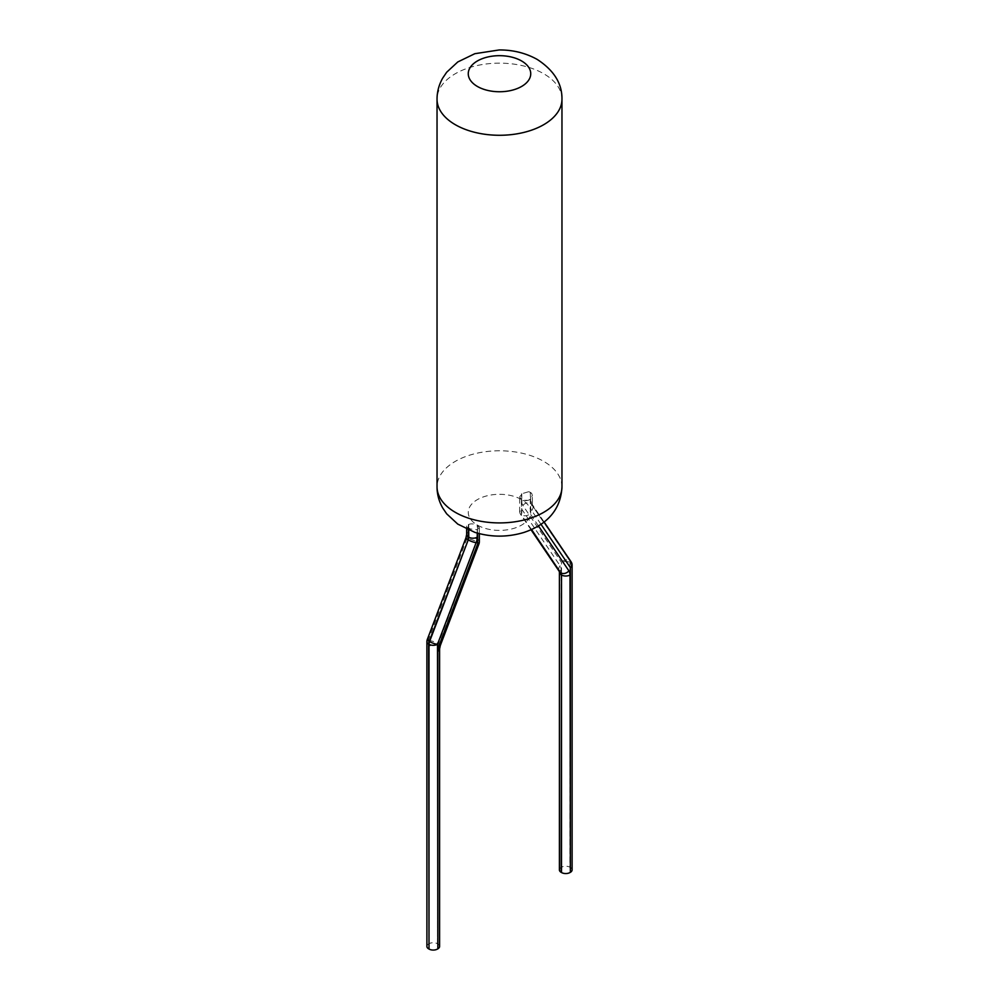 <?xml version="1.0" encoding="UTF-8"?>
<svg xmlns="http://www.w3.org/2000/svg" width="999" height="999" viewBox="0 0 999 999"><rect width="100%" height="100%" fill="white"/><g stroke="black" fill="none" stroke-linecap="round" stroke-linejoin="round"><path stroke-width="0.75" stroke-dasharray="5 3.75" d="M530.244 492.557L531.718 493.456L532.355 495.429L530.244 499.138C528.271 500.861 525.437 501.048 521.765 499.7L521.59 499.6A31.231 18.032 0 0 0 477.41 499.6A31.231 18.032 0 0 0 477.41 525.099A31.231 18.032 0 0 0 521.59 525.099A31.231 18.032 0 0 0 521.59 499.6L519.655 496.99L521.765 493.743L528.696 491.708L530.244 492.557M477.235 533.091L477.235 529.657L470.442 528.958L467.282 527.16L466.645 526.023L468.756 524.438C470.729 523.576 473.563 523.751 477.235 524.999L479.345 527.597L477.597 529.545L477.597 533.191M528.696 491.708A5.994 3.459 0 0 1 530.244 492.357L530.594 492.557A5.994 3.459 180 0 1 531.718 493.456M572.102 565.147A5.994 3.459 0 0 0 570.354 562.699L569.992 867.244A5.994 3.459 0 0 0 561.513 867.244L561.163 569.917A11.988 6.931 120 0 0 560.077 565.746L521.403 508.691L521.403 494.043M531.555 529.532L520.179 513.761L519.655 512.05L521.403 508.691M521.765 499.7L521.765 515.072C524.587 516.333 527.422 515.909 530.244 513.798L530.244 499.138M439.597 648.863A5.994 3.459 0 0 0 437.837 646.415L437.487 943.743A5.994 3.459 0 0 0 429.008 943.743L428.646 639.21L467.32 537.512A5.994 1.324 20.8 0 0 465.946 537.824M468.756 530.107L468.406 528.059A5.994 3.459 180 0 1 467.282 527.16M468.756 528.259A5.994 3.459 0 0 0 470.304 528.908M559.403 869.892A5.994 3.459 180 0 1 561.163 867.444M570.354 867.444A5.994 3.459 180 0 1 572.102 869.892M426.898 946.403A5.994 3.459 180 0 1 428.646 943.955M437.837 943.955A5.994 3.459 180 0 1 439.597 946.403M561.962 486.85A62.462 36.064 0 0 0 543.668 461.351A62.462 36.064 0 0 0 475.599 453.534A62.462 36.064 0 0 0 437.038 486.85M561.962 99.213A62.462 36.064 0 0 0 543.668 73.714A62.462 36.064 0 0 0 475.599 65.897A62.462 36.064 0 0 0 437.038 99.213M521.765 493.743L521.765 501.273A5.994 3.459 180 0 1 530.244 501.273A5.994 3.459 120 0 0 530.794 503.359L569.455 560.414A5.994 3.459 -60 0 1 569.992 562.499L569.992 867.244M530.244 492.357L530.594 501.486L530.594 492.557M521.765 501.273A11.988 6.931 120 0 0 522.852 505.444L561.513 562.499L561.513 867.244M531.393 529.607L521.403 514.872L521.403 499.5M538.449 525.911L530.244 513.798M530.594 498.851L530.594 506.381A5.994 3.459 0 0 0 532.355 503.933A5.994 3.459 0 0 0 530.594 501.486A5.994 3.459 -60 0 0 531.143 503.571L569.455 560.414A5.994 4.72 145.9 0 0 561.513 562.499A5.994 3.459 180 0 1 569.992 562.499L570.354 562.699A5.994 3.459 -60 0 0 569.805 560.614A5.994 4.72 -34.1 0 1 571.078 561.788M540.983 524.275L531.68 510.551A11.988 6.931 -60 0 1 530.594 506.381M477.597 525.199L477.597 539.298L477.235 524.999M468.756 524.438L468.756 539.085A5.994 3.459 180 0 1 477.235 539.085A5.994 3.459 120 0 1 476.698 541.808L438.024 643.506A5.994 1.324 -159.2 0 0 430.094 640.784L468.756 539.085A5.994 1.324 -159.2 0 1 476.698 541.808L438.386 643.706A5.994 3.459 120 0 0 437.837 646.415L437.487 943.743M429.008 943.743L429.008 646.216A11.988 6.931 -60 0 1 430.094 640.784M468.406 524.55L468.406 532.08A11.988 6.931 -60 0 1 467.32 537.512M468.406 529.957L468.406 528.059M468.406 532.08A5.994 3.459 0 0 0 466.645 534.527M479.345 541.745A5.994 3.459 0 0 0 477.597 539.298A5.994 3.459 -60 0 1 477.047 542.007A5.994 1.324 20.8 0 1 478.958 543.881M522.852 505.444A5.994 4.72 145.9 0 1 530.794 503.359L531.143 503.571A5.994 4.72 -34.1 0 1 532.405 504.732L544.093 521.977M560.077 565.746A5.994 4.72 -34.1 0 0 559.353 571.553L559.403 572.365A5.994 3.459 0 0 1 561.163 569.917M531.68 510.551A5.994 4.72 -34.1 0 0 532.405 504.732L532.355 495.429M426.898 641.658A5.994 3.459 0 0 1 428.646 639.21A5.994 1.324 20.8 0 0 427.285 639.522M429.008 646.216A5.994 3.459 180 0 1 437.487 646.216A5.994 3.459 -60 0 1 438.024 643.506L438.386 643.706A5.994 1.324 20.8 0 1 440.297 645.566M519.655 512.05L519.655 496.99M466.645 529.17L466.645 526.023M479.345 527.597L479.345 533.653M531.031 529.77L520.179 513.761"/><path stroke-width="1.5" d="M540.983 524.275L570.354 567.594A5.994 3.459 0 0 0 572.102 565.147L572.102 869.892A5.994 3.459 180 0 1 570.354 872.339L569.992 575.012A11.988 6.931 120 0 0 568.906 570.841L538.449 525.911M477.597 533.191L477.597 544.193L438.923 645.891A11.988 6.931 120 0 0 437.837 651.311A5.994 3.459 0 0 0 439.597 648.863L439.597 946.403A5.994 3.459 180 0 1 437.837 948.85L437.487 644.305L476.148 542.607A11.988 6.931 120 0 0 477.235 537.187A5.994 3.459 180 0 1 468.756 537.187L468.756 530.107M569.992 872.539A5.994 3.459 0 0 1 561.513 872.539L561.163 872.339A5.994 3.459 180 0 1 559.403 869.892L559.403 572.365A5.994 3.459 0 0 0 561.163 574.812A5.994 3.459 120 0 0 560.614 572.727L531.393 529.607M428.646 948.85A5.994 3.459 180 0 1 426.898 946.403L426.898 641.658A5.994 3.459 0 0 0 428.646 644.105L429.008 949.05A5.994 3.459 0 0 0 437.487 949.05M437.038 99.213L437.038 486.85A62.462 36.064 0 0 0 499.5 522.914A62.462 36.064 0 0 0 561.962 486.85L561.962 99.213A62.462 36.064 0 0 1 499.5 135.277A62.462 36.064 0 0 1 437.038 99.213C437.05 91.808 438.936 84.778 442.682 78.134L446.678 72.24L457.767 61.963L474.837 53.696L499.225 49.95C513.036 49.888 525.699 53.034 537.2 59.416C553.946 70.33 562.2 83.591 561.962 99.213M521.59 60.964A31.231 18.032 0 0 0 469.33 69.043A31.231 18.032 0 0 0 507.579 91.134A31.231 18.032 0 0 0 521.59 60.964M544.093 521.977L571.078 561.788A5.994 4.72 -34.1 0 1 570.354 567.594L570.354 872.339M466.645 529.17L466.645 534.527A5.994 3.459 0 0 0 468.406 536.975L468.406 529.957M477.235 537.187L477.235 533.091M437.837 651.311L437.837 948.85M438.923 645.891A5.994 1.324 20.8 0 0 440.297 645.566L478.958 543.881A5.994 1.324 20.8 0 1 477.597 544.193A5.994 3.459 0 0 0 479.345 541.745L479.345 533.653M531.031 529.77L559.353 571.553A5.994 4.72 -34.1 0 0 560.614 572.727L531.555 529.532M561.163 872.339L561.513 575.012A5.994 3.459 120 0 0 560.976 572.927A5.994 4.72 145.9 0 0 568.906 570.841M569.992 575.012A5.994 3.459 180 0 1 561.513 575.012L561.513 872.539M466.645 534.527L465.946 537.824A5.994 1.324 20.8 0 0 467.857 539.697A5.994 3.459 -60 0 0 468.406 536.975L468.756 537.187A5.994 3.459 120 0 1 468.206 539.897L429.195 641.383A5.994 3.459 120 0 0 428.646 644.105L429.008 644.305A5.994 3.459 -60 0 1 429.545 641.595L468.206 539.897A5.994 1.324 -159.2 0 0 476.148 542.607M465.946 537.824L427.285 639.522A5.994 1.324 20.8 0 0 429.195 641.383L429.545 641.595A5.994 1.324 -159.2 0 0 437.487 644.305A5.994 3.459 180 0 1 429.008 644.305L429.008 949.05M437.038 486.85C437.05 494.255 438.936 501.286 442.682 507.942L446.678 513.823L457.767 524.1L474.837 532.367C491.196 537.35 507.554 537.362 523.938 532.442C543.893 525.786 560.739 512.287 561.962 486.85M559.29 571.453L559.403 572.365M440.297 645.566L439.597 648.863M478.958 543.881A5.994 5.994 0 0 0 479.345 541.745M572.102 565.147A5.994 5.994 0 0 0 571.078 561.788M427.285 639.522A5.994 5.994 0 0 0 426.898 641.658"/></g></svg>
